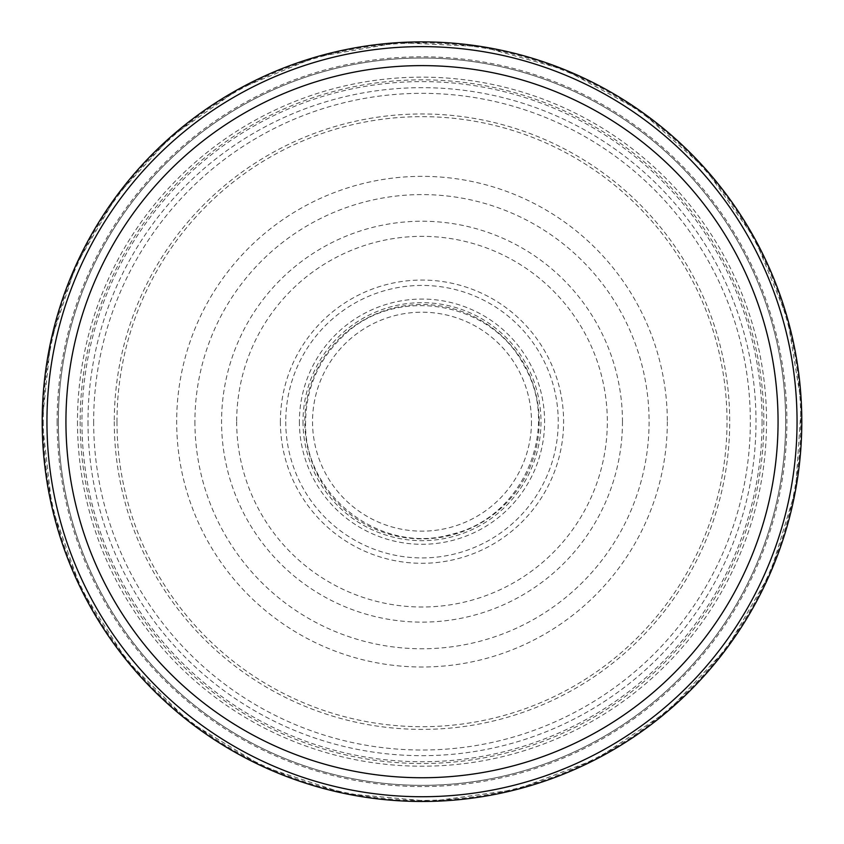 <?xml version="1.0" encoding="UTF-8"?>
<svg xmlns="http://www.w3.org/2000/svg" width="844" height="844" viewBox="0 0 844 844"><rect width="100%" height="100%" fill="white"/><g stroke="black" fill="none" stroke-linecap="round" stroke-linejoin="round"><path stroke-width="0.63" stroke-dasharray="4.22 3.17" d="M785.659 421.673A363.658 363.658 0 0 1 240.171 736.612A363.658 363.658 0 0 1 240.171 106.745A363.658 363.658 0 0 1 785.659 421.673A363.658 363.658 0 0 1 240.171 736.612A363.658 363.658 0 0 1 240.171 106.745A363.658 363.658 0 0 1 785.659 421.673M801.8 421.673A379.8 379.8 0 0 1 232.1 750.59A379.8 379.8 0 0 1 232.1 92.766A379.8 379.8 0 0 1 801.8 421.673M797.053 421.673A375.052 375.052 0 0 1 234.474 746.486A375.052 375.052 0 0 1 234.474 96.87A375.052 375.052 0 0 1 797.053 421.673M87.998 421.673A334.002 334.002 0 0 0 589.006 710.933A334.002 334.002 0 0 0 589.006 132.424A334.002 334.002 0 0 0 87.998 421.673M43.255 421.673A378.745 378.745 0 0 0 611.372 749.683A378.745 378.745 0 0 0 611.372 93.673A378.745 378.745 0 0 0 43.255 421.673M77.479 421.673A344.521 344.521 0 0 0 594.26 720.048A344.521 344.521 0 0 0 594.26 123.308A344.521 344.521 0 0 0 77.479 421.673M80.159 421.673A341.841 341.841 0 0 0 592.921 717.716A341.841 341.841 0 0 0 592.921 125.64A341.841 341.841 0 0 0 80.159 421.673M236.668 421.673A185.332 185.332 0 0 0 514.661 582.181A185.332 185.332 0 0 0 514.661 261.176A185.332 185.332 0 0 0 236.668 421.673M280.387 421.673A141.613 141.613 0 0 0 492.812 544.317A141.613 141.613 0 0 0 492.812 299.04A141.613 141.613 0 0 0 280.387 421.673M285.747 421.673A136.253 136.253 0 0 0 490.121 539.675A136.253 136.253 0 0 0 490.121 303.682A136.253 136.253 0 0 0 285.747 421.673M194.911 421.673A227.089 227.089 0 0 0 535.539 618.346A227.089 227.089 0 0 0 535.539 225.01A227.089 227.089 0 0 0 194.911 421.673M116.978 421.673A305.022 305.022 0 0 0 574.511 685.834A305.022 305.022 0 0 0 574.511 157.522A305.022 305.022 0 0 0 116.978 421.673M531.477 421.673A109.477 109.477 0 0 1 367.267 516.486A109.477 109.477 0 0 1 367.267 326.871A109.477 109.477 0 0 1 531.477 421.673M539.189 421.673A117.189 117.189 0 0 1 363.405 523.164A117.189 117.189 0 0 1 363.405 320.192A117.189 117.189 0 0 1 539.189 421.673M622.461 421.673A200.461 200.461 0 0 1 321.775 595.273A200.461 200.461 0 0 1 321.775 248.083A200.461 200.461 0 0 1 622.461 421.673M667.33 421.673A245.33 245.33 0 0 1 299.335 634.139A245.33 245.33 0 0 1 299.335 209.217A245.33 245.33 0 0 1 667.33 421.673M762.079 421.673A340.079 340.079 0 0 1 251.966 716.187A340.079 340.079 0 0 1 251.966 127.159A340.079 340.079 0 0 1 762.079 421.673M57.118 421.673A364.882 364.882 0 0 0 604.441 737.677A364.882 364.882 0 0 0 604.441 105.679A364.882 364.882 0 0 0 57.118 421.673M42.2 421.673A379.8 379.8 0 0 0 611.9 750.59A379.8 379.8 0 0 0 611.9 92.766A379.8 379.8 0 0 0 42.2 421.673L52.011 507.434L80.929 588.764L127.465 661.464L189.214 721.778L262.99 766.595L344.985 793.582L430.946 801.367L516.454 789.541L597.077 758.714L668.659 710.479L727.496 647.327L770.561 572.517L795.618 489.91L801.378 403.791L787.536 318.589L754.821 238.704L704.909 168.283L640.385 110.944L564.583 69.662L481.418 46.557L398.146 42.633L316.036 56.959L239.031 88.863L170.836 136.791L116.504 196.03L75.855 265.385L50.714 341.736L42.2 421.673M93.652 421.673A328.348 328.348 0 0 0 586.169 706.038A328.348 328.348 0 0 0 586.169 137.319A328.348 328.348 0 0 0 93.652 421.673M114.278 421.673A307.722 307.722 0 0 0 575.861 688.166A307.722 307.722 0 0 0 575.861 155.19A307.722 307.722 0 0 0 114.278 421.673M302.996 421.673A119.004 119.004 0 0 0 481.502 524.736A119.004 119.004 0 0 0 481.502 318.621A119.004 119.004 0 0 0 302.996 421.673M299.398 421.673A122.602 122.602 0 0 0 483.306 527.859A122.602 122.602 0 0 0 483.306 315.498A122.602 122.602 0 0 0 299.398 421.673M305.612 421.673C302.996 494.901 380.676 555.152 450.949 534.41C522.51 518.733 561.555 428.509 523.997 365.61C491.008 300.179 393.905 284.808 342.326 336.83C318.399 360.061 306.161 388.335 305.612 421.673"/><path stroke-width="1.27" d="M797.053 421.673A375.052 375.052 0 0 1 234.474 746.486A375.052 375.052 0 0 1 234.474 96.87A375.052 375.052 0 0 1 797.053 421.673M801.8 421.673A379.8 379.8 0 0 1 232.1 750.59A379.8 379.8 0 0 1 232.1 92.766A379.8 379.8 0 0 1 801.8 421.673M778.062 421.673A356.062 356.062 0 0 1 243.969 730.039A356.062 356.062 0 0 1 243.969 113.318A356.062 356.062 0 0 1 778.062 421.673"/></g></svg>
